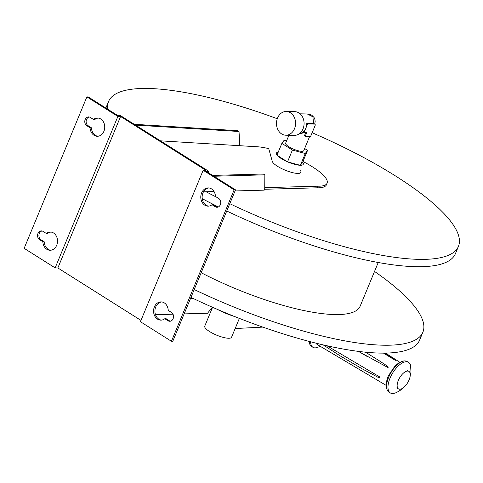 <?xml version="1.0" encoding="UTF-8"?>
<svg xmlns="http://www.w3.org/2000/svg" width="483" height="483" viewBox="0 0 483 483"><rect width="100%" height="100%" fill="white"/><g stroke="black" fill="none" stroke-linecap="round" stroke-linejoin="round"><path stroke-width="0.72" d="M234.466 316.462A26.915 6.979 -157.5 0 1 217.398 309.392M212.562 307.297L204.75 326.158A14.508 3.761 22.5 0 0 210.485 332.105A14.508 3.761 22.5 0 0 231.556 337.261L239.369 318.4M383.478 353.115L395.317 360.348L384.927 353.103M358.356 351.37L388.157 367.666C387.082 365.239 382.258 363.023 379.547 360.94L365.504 352.185M323.205 344.898L339.609 355.53L362.117 368.801L379.282 377.966L379.523 376.818L326.985 345.762M410.254 375.442L410.979 371.982L410.574 365.299A17.793 8.211 120.5 0 0 408.491 362.322L407.097 361.501A17.793 8.211 120.5 0 0 404.778 360.946A17.793 8.211 120.5 0 0 390.982 372.659A17.793 8.211 120.5 0 0 387.414 390.397A17.793 8.211 120.5 0 0 389.02 392.154L390.415 392.981A17.793 8.211 120.5 0 0 392.878 393.53A17.793 8.211 120.5 0 0 394.025 393.361L396.301 392.631L400.153 390.421L402.75 388.169M408.491 362.322A17.793 8.211 120.5 0 0 392.377 373.48A17.793 8.211 120.5 0 0 390.415 392.981M309.211 341.427A17.793 8.211 120.5 0 0 309.549 343.54A17.793 8.211 120.5 0 0 311.632 346.516L313.026 347.337A17.793 8.211 120.5 0 0 315.345 347.893A17.793 8.211 120.5 0 0 315.484 347.887M310.587 341.783A17.793 8.211 120.5 0 0 313.026 347.337M316.172 343.208A13.228 6.11 120.5 0 0 317.301 344.56L386.219 385.416M399.942 389.25A10.191 4.703 120.5 0 0 408.479 381.226A10.191 4.703 120.5 0 0 408.884 371.379A10.191 4.703 120.5 0 0 399.658 377.772A10.191 4.703 120.5 0 0 398.529 388.936A10.191 4.703 120.5 0 0 399.942 389.25M305.262 153.54L292.408 150.056L281.855 143.403L276.964 155.206L287.518 161.865L300.372 165.343L302.672 162.167L307.562 150.364L305.262 153.54L300.372 165.343M292.408 150.056L287.518 161.865M281.855 143.403L284.161 140.227L286.582 140.879M304.646 148.523L307.562 150.364M277.55 117.997A11.864 9.545 91.2 0 1 286.274 111.488A11.864 9.545 91.2 0 1 290.416 112.768A11.864 9.545 91.2 0 1 295.282 126.196A11.864 9.545 91.2 0 1 285.797 135.21A11.864 9.545 91.2 0 1 277.55 117.997M286.274 111.488L294.775 111.664A11.864 9.545 91.2 0 1 298.917 112.937A11.864 9.545 91.2 0 1 303.783 126.365A11.864 9.545 91.2 0 1 294.298 135.379L285.797 135.21M309.7 136.321L303.771 150.636A9.811 2.542 -157.5 0 1 298.138 150.726A9.811 2.542 -157.5 0 1 288.888 146.766A9.811 2.542 -157.5 0 1 285.646 143.131L288.9 135.27M305.763 132.137L298.699 134.147M299.798 133.356L304.773 132.119M305.92 132.143L304.435 135.723L305.244 136.23L310.654 136.339L315.037 125.755A1.823 0.972 122.3 0 0 314.928 124.191L313.648 123.594L312.875 116.814L307.273 113.964L310.309 114.513L311.909 115.316L314.095 117.562L314.946 119.603L315.158 121.595L314.735 124.071M314.928 124.191A1.823 0.972 122.3 0 0 314.632 124.107L307.593 123.962L304.218 132.107L306.928 132.161L305.244 136.23M313.648 123.594L306.79 123.455A9.811 7.897 -88.8 0 1 305.908 128.037A9.811 7.897 -88.8 0 1 303.415 131.599L304.218 132.107M306.79 123.455L307.593 123.962M201.188 272.72A121.408 31.467 22.5 0 0 360.125 306.228L378.237 262.498M194.22 289.534A189.342 49.079 22.5 0 0 422.879 332.219A189.342 49.079 22.5 0 0 374.536 271.434M190.96 297.413A189.342 49.079 22.5 0 0 419.618 340.098L422.879 332.219M202.238 198.664A189.342 49.079 22.5 0 0 218.382 206.941M226.744 211.011A189.342 49.079 22.5 0 0 455.403 253.696L458.439 246.372A189.342 49.079 22.5 0 0 312.145 132.74M277.266 118.746A189.342 49.079 22.5 0 0 110.088 98.786A189.342 49.079 22.5 0 0 108.584 101.454A189.342 49.079 22.5 0 0 107.775 109.249M206.066 191.751A189.342 49.079 22.5 0 0 217.121 197.469M229.781 203.681A189.342 49.079 22.5 0 0 458.439 246.372M287.264 161.702A14.575 3.779 -157.5 0 1 277.314 155.472A14.575 3.779 -157.5 0 1 277.218 155.369M277.007 155.109A14.575 3.779 -157.5 0 1 276.354 153.111A14.575 3.779 -157.5 0 1 278.232 152.157M302.618 162.246A14.575 3.779 -157.5 0 1 303.288 164.268A14.575 3.779 -157.5 0 1 300.426 165.271M300.058 165.264A14.575 3.779 -157.5 0 1 287.826 161.95M213.939 176.247L264.841 174.84L264.738 188.521L264.231 190.145L235.058 190.954M214.029 191.534L203.5 191.823M212.635 175.42L263.476 174.019L264.841 174.84M300.698 170.523L300.969 171.507A15.51 4.021 -157.5 0 1 300.945 172.359A15.51 4.021 -157.5 0 1 286.516 170.71A15.51 4.021 -157.5 0 1 272.267 161.34L268.735 148.619A43.796 11.351 22.5 0 0 255.296 146.657L160.434 140.831M239.797 145.703L239.031 131.497L135.53 125.115M264.744 187.658L317.941 186.19A43.796 11.351 22.5 0 0 327.082 183.184A43.796 11.351 22.5 0 0 302.962 161.479M264.515 189.276L317.265 187.815L317.941 186.19M317.265 187.815A43.796 11.351 22.5 0 0 326.405 184.814L327.082 183.184M300.021 172.153L300.263 173.029M134.226 124.288L237.793 130.676L239.031 131.497M184.132 313.896L207.509 313.25L212.399 307.224M190.537 298.428L192.952 298.361M155.502 314.687L173.005 314.204M55.147 267.896L57.851 267.95L120.581 116.506L117.876 116.451L86.88 96.89L24.15 248.334L55.147 267.896L117.876 116.451M171.423 341.276L234.152 189.831L203.162 170.27L140.432 321.714L171.423 341.276L172.781 341.3L235.511 189.855L206.144 171.326L208.849 171.38L120.303 115.503L117.598 115.449L88.232 96.92L86.88 96.89M57.851 267.95L140.976 320.404M203.162 170.27L205.867 170.324L120.581 116.506M208.849 171.38L208.306 172.691M208.988 187.959A9.123 7.342 -88.8 0 0 202.136 196.907A9.123 7.342 -88.8 0 0 208.62 206.126M212.019 204.72L215.279 206.778A4.655 3.743 -88.8 0 0 216.909 207.279A4.655 3.743 -88.8 0 0 220.628 203.741A4.655 3.743 -88.8 0 0 218.721 198.477L215.46 196.418A9.123 7.342 -88.8 0 0 208.312 187.905A9.123 7.342 -88.8 0 0 200.783 196.883A9.123 7.342 -88.8 0 0 207.944 206.15A9.123 7.342 -88.8 0 0 212.019 204.72L213.371 204.75L216.638 206.809A4.655 3.743 -88.8 0 0 217.585 207.219M161.407 320.114A9.123 7.342 91.2 0 1 154.922 310.895A9.123 7.342 91.2 0 1 161.769 301.947M170.372 321.207A4.655 3.743 91.2 0 1 169.418 320.797L166.158 318.738L164.806 318.714L168.066 320.772A4.655 3.743 -88.8 0 0 169.69 321.267A4.655 3.743 -88.8 0 0 173.415 317.736A4.655 3.743 -88.8 0 0 171.507 312.465L168.247 310.406A9.123 7.342 -88.8 0 0 161.093 301.893A9.123 7.342 -88.8 0 0 153.57 310.871A9.123 7.342 -88.8 0 0 160.73 320.138A9.123 7.342 -88.8 0 0 164.806 318.714M235.511 189.855L234.152 189.831M42.069 230.977A4.655 3.743 -88.8 0 0 38.96 234.865A4.655 3.743 -88.8 0 0 40.934 239.719L44.201 241.778A9.123 7.342 -88.8 0 0 50.673 250.236M51.035 232.069A9.123 7.342 -88.8 0 0 47.636 233.47L46.283 233.44A9.123 7.342 -88.8 0 1 50.359 232.015A9.123 7.342 -88.8 0 1 57.519 241.283A9.123 7.342 -88.8 0 1 49.997 250.26A9.123 7.342 -88.8 0 1 42.842 241.748L39.582 239.689L40.934 239.719M93.503 119.452L90.236 117.393A4.655 3.743 -88.8 0 0 88.612 116.898A4.655 3.743 -88.8 0 0 84.893 120.43A4.655 3.743 -88.8 0 0 86.801 125.701L90.061 127.76A9.123 7.342 -88.8 0 0 97.21 136.272A9.123 7.342 -88.8 0 0 104.739 127.295A9.123 7.342 -88.8 0 0 97.578 118.027A9.123 7.342 -88.8 0 0 93.503 119.452L94.855 119.482A9.123 7.342 91.2 0 1 98.254 118.075M97.886 136.248A9.123 7.342 91.2 0 1 91.414 127.784L88.154 125.725A4.655 3.743 91.2 0 1 86.173 120.871A4.655 3.743 91.2 0 1 89.289 116.989M46.283 233.44L43.023 231.387A4.655 3.743 -88.8 0 0 41.399 230.886A4.655 3.743 -88.8 0 0 37.674 234.418A4.655 3.743 -88.8 0 0 39.582 239.689M90.061 127.76L91.414 127.784M42.842 241.748L44.201 241.778M358.477 351.389L366.609 356.182M365.329 352.167L369.749 354.77M339.609 355.53L362.117 368.801M313.823 123.594L314.632 124.107M300.36 172.98L300.969 171.507M168.066 320.772L169.418 320.797M215.279 206.778L216.638 206.809M86.801 125.701L88.154 125.725M262.824 327.106L235.173 328.537M404.778 360.946C403.746 360.729 401.729 361.393 398.741 362.938L394.979 365.969L388.338 375.865C384.45 385.82 386.974 389.244 387.414 390.397M309.108 341.396L309.549 343.54M315.345 347.893L320.277 346.528M399.846 362.31L385.519 353.091M396.791 387.909L398.529 388.936M407.139 370.352L408.884 371.379M307.303 113.97L300.1 113.825M105.862 108.041L108.584 101.454"/></g></svg>

